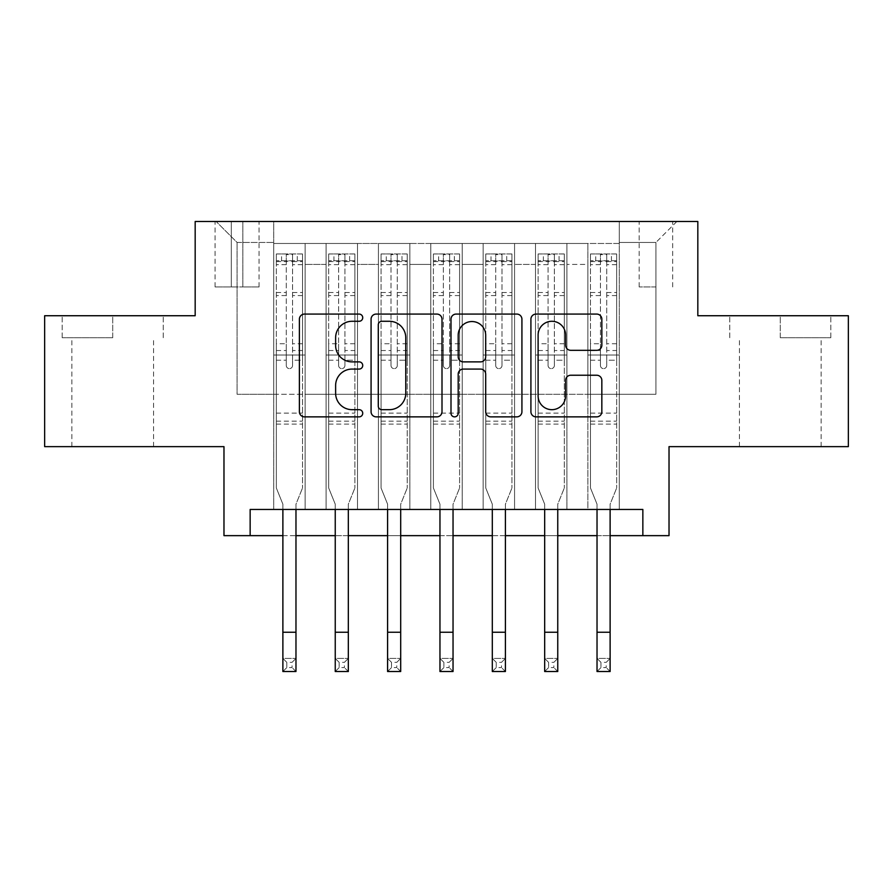 <?xml version="1.0" encoding="UTF-8"?>
<svg xmlns="http://www.w3.org/2000/svg" width="893" height="893" viewBox="0 0 893 893"><rect width="100%" height="100%" fill="white"/><g stroke="black" fill="none" stroke-linecap="round" stroke-linejoin="round"><path stroke-width="0.67" stroke-dasharray="4.46 3.35" d="M362.725 317.685A3.594 3.594 0 0 0 359.131 314.079L304.524 314.079A5.135 5.135 0 0 0 299.389 319.225L299.389 411.729A5.135 5.135 0 0 0 304.524 416.864L359.131 416.864A3.594 3.594 0 0 0 362.725 413.269A3.594 3.594 0 0 0 359.131 409.675L352.065 409.675A16.442 16.442 0 0 1 335.623 393.233L335.623 385.519A16.442 16.442 0 0 1 352.065 369.077L359.131 369.077A3.594 3.594 0 0 0 362.725 365.471A3.594 3.594 0 0 0 359.131 361.877L352.065 361.877A16.442 16.442 0 0 1 335.623 345.435L335.623 337.721A16.442 16.442 0 0 1 352.065 321.279L359.131 321.279A3.594 3.594 0 0 0 362.725 317.685M780.281 337.721L830.814 337.721L780.281 337.721L780.281 315.731L830.814 315.731L729.76 315.731L780.281 315.731L780.281 337.721M780.281 446.634L821.125 446.634L780.281 446.634M655.931 221.486L639.176 221.486L655.931 221.486M655.931 286.943L639.176 286.943L655.931 286.943M112.719 337.721L62.186 337.721L112.719 337.721L112.719 315.731L163.24 315.731L62.186 315.731L112.719 315.731L112.719 337.721M112.719 446.634L71.875 446.634L112.719 446.634M848.35 315.731L848.35 446.634L669.024 446.634L669.024 535.644L223.976 535.644L223.976 446.634L44.65 446.634L44.65 315.731L195.176 315.731L195.176 221.486L697.824 221.486L697.824 315.731L848.35 315.731M619.284 509.456L619.284 243.476L273.716 243.476L273.716 509.456L305.138 509.456L273.716 509.456L305.138 509.456L273.716 509.456L273.716 243.476L305.138 243.476L305.138 509.456L305.138 243.476L305.138 394.271L326.079 394.271L305.138 394.271L305.138 243.476L273.716 243.476L619.284 243.476L619.284 509.456L587.862 509.456L587.862 243.476L535.51 243.476L535.51 509.456L535.51 243.476L566.921 243.476L566.921 509.456L566.921 243.476L566.921 394.271L566.921 243.476L587.862 243.476L587.862 509.456L619.284 509.456L587.862 509.456L619.284 509.456L619.284 242.438L619.284 394.271L655.931 394.271L655.931 242.438L619.284 242.438L655.931 242.438L655.931 394.271L619.284 394.271L619.284 355.001L619.284 509.456M535.51 509.456L566.921 509.456L535.51 509.456L566.921 509.456L535.51 509.456L535.51 355.001L535.51 394.271L514.569 394.271L514.569 264.428L514.569 394.271L535.51 394.271L535.51 264.428L535.51 394.271L587.862 394.271L566.921 394.271L566.921 355.001L566.921 394.271L535.51 394.271L535.51 355.001L566.921 355.001L566.921 509.456L566.921 355.001L535.51 355.001L535.51 509.456M514.569 509.456L514.569 243.476L483.146 243.476L483.146 509.456L483.146 243.476L514.569 243.476L514.569 509.456L483.146 509.456L514.569 509.456L483.146 509.456L514.569 509.456L514.569 355.001L514.569 509.456M462.206 509.456L462.206 243.476L430.794 243.476L430.794 509.456L430.794 243.476L462.206 243.476L462.206 509.456L430.794 509.456L462.206 509.456L430.794 509.456L462.206 509.456L462.206 264.428L462.206 394.271L483.146 394.271L462.206 394.271L462.206 355.001L462.206 509.456M409.854 509.456L409.854 243.476L378.431 243.476L378.431 509.456L378.431 243.476L409.854 243.476L409.854 509.456L378.431 509.456L409.854 509.456L378.431 509.456L409.854 509.456L409.854 264.428L409.854 394.271L430.794 394.271L409.854 394.271L409.854 355.001L409.854 509.456M357.49 509.456L357.49 243.476L326.079 243.476L326.079 509.456L326.079 243.476L357.49 243.476L357.49 509.456L326.079 509.456L357.49 509.456L326.079 509.456L357.49 509.456L357.49 355.001L357.49 509.456M587.862 264.428L587.862 394.271L587.862 243.476L587.862 264.428L566.921 264.428L587.862 264.428M483.146 264.428L483.146 394.271L483.146 243.476L462.206 243.476L462.206 264.428L462.206 243.476L483.146 243.476L483.146 264.428L462.206 264.428L483.146 264.428M430.794 264.428L430.794 394.271L430.794 243.476L409.854 243.476L409.854 264.428L409.854 243.476L430.794 243.476L430.794 264.428L409.854 264.428L430.794 264.428M357.49 264.428L357.49 394.271L357.49 243.476L357.49 264.428L378.431 264.428L378.431 394.271L357.49 394.271L378.431 394.271L378.431 243.476L357.49 243.476L378.431 243.476L378.431 264.428L357.49 264.428M250.152 535.644L250.152 509.456L250.152 535.644L250.152 509.456L642.848 509.456L250.152 509.456L642.848 509.456L642.848 535.644M231.309 221.486L215.079 221.486L231.309 221.486L231.309 286.943L215.079 286.943L242.829 286.943L231.309 286.943L231.309 221.486M242.829 221.486L259.059 221.486L242.829 221.486L242.829 286.943L259.059 286.943L242.829 286.943L242.829 221.486M619.284 221.486L273.716 221.486L676.872 221.486L619.284 221.486L619.284 243.476L619.284 221.486M273.716 221.486L216.128 221.486L273.716 221.486L273.716 394.271L237.069 394.271L237.069 242.438L273.716 242.438L237.069 242.438L216.128 221.486L237.069 242.438L237.069 394.271L273.716 394.271L273.716 221.486M326.079 264.428L326.079 394.271L326.079 243.476L305.138 243.476L326.079 243.476L326.079 264.428L305.138 264.428L326.079 264.428M535.51 243.476L514.569 243.476L514.569 264.428L514.569 243.476L535.51 243.476L535.51 264.428L535.51 243.476M282.88 535.644L295.974 535.644M335.243 535.644L348.326 535.644M387.595 535.644L400.689 535.644M439.959 535.644L453.041 535.644M492.311 535.644L505.405 535.644M544.674 535.644L557.757 535.644M597.026 535.644L610.12 535.644M483.146 394.271L514.569 394.271L483.146 394.271L483.146 355.001L483.146 394.271M430.794 394.271L462.206 394.271L430.794 394.271L430.794 355.001L430.794 394.271M378.431 394.271L409.854 394.271L378.431 394.271L378.431 355.001L378.431 394.271M326.079 394.271L357.49 394.271L357.49 355.001L357.49 394.271L326.079 394.271L326.079 355.001L357.49 355.001L326.079 355.001L326.079 509.456L326.079 394.271M273.716 394.271L305.138 394.271L305.138 355.001L305.138 509.456L305.138 355.001L305.138 394.271L273.716 394.271L273.716 355.001L305.138 355.001L273.716 355.001L273.716 509.456L273.716 394.271M587.862 394.271L619.284 394.271L587.862 394.271L587.862 355.001L587.862 394.271M273.716 355.001L305.138 355.001L273.716 355.001M326.079 355.001L357.49 355.001L326.079 355.001M378.431 355.001L409.854 355.001L378.431 355.001L378.431 509.456L378.431 355.001L409.854 355.001L378.431 355.001M430.794 355.001L462.206 355.001L430.794 355.001L430.794 509.456L430.794 355.001L462.206 355.001L430.794 355.001M483.146 355.001L514.569 355.001L483.146 355.001L483.146 509.456L483.146 355.001L514.569 355.001L483.146 355.001M535.51 355.001L566.921 355.001L535.51 355.001M587.862 355.001L619.284 355.001L587.862 355.001L587.862 509.456L587.862 355.001L619.284 355.001L587.862 355.001M676.872 221.486L655.931 242.438L676.872 221.486M62.186 337.721L62.186 315.731L62.186 337.721M163.24 337.721L163.24 315.731L163.24 337.721M830.814 337.721L830.814 315.731L830.814 337.721M729.76 337.721L729.76 315.731L729.76 337.721M442.002 411.729L442.002 319.225A5.135 5.135 0 0 0 436.867 314.079L376.221 314.079A5.135 5.135 0 0 0 371.075 319.225L371.075 411.729A5.135 5.135 0 0 0 376.221 416.864L436.867 416.864A5.135 5.135 0 0 0 442.002 411.729M381.869 321.279A3.594 3.594 0 0 0 378.275 324.873L378.275 406.081A3.594 3.594 0 0 0 381.869 409.675L389.326 409.675A16.442 16.442 0 0 0 405.768 393.233L405.768 337.721A16.442 16.442 0 0 0 389.326 321.279L381.869 321.279M456.133 314.079L516.779 314.079A5.135 5.135 0 0 1 521.925 319.225L521.925 411.729A5.135 5.135 0 0 1 516.779 416.864L490.826 416.864A5.135 5.135 0 0 1 485.692 411.729L485.692 374.212A5.135 5.135 0 0 0 480.546 369.077L463.333 369.077A5.135 5.135 0 0 0 458.187 374.212L458.187 413.269A3.594 3.594 0 0 1 454.593 416.864A3.594 3.594 0 0 1 450.998 413.269L450.998 319.225A5.135 5.135 0 0 1 456.133 314.079M485.692 335.277A13.752 13.752 0 0 0 471.939 321.536A13.752 13.752 0 0 0 458.187 335.277L458.187 356.742A5.135 5.135 0 0 0 463.333 361.877L480.546 361.877A5.135 5.135 0 0 0 485.692 356.742L485.692 335.277M570.739 350.313L596.691 350.313A5.135 5.135 0 0 0 601.837 345.178L601.837 319.225A5.135 5.135 0 0 0 596.691 314.079L536.057 314.079A5.135 5.135 0 0 0 530.911 319.225L530.911 411.729A5.135 5.135 0 0 0 536.057 416.864L596.691 416.864A5.135 5.135 0 0 0 601.837 411.729L601.837 380.385A5.135 5.135 0 0 0 596.691 375.239L570.739 375.239A5.135 5.135 0 0 0 565.604 380.385L565.604 395.923A13.752 13.752 0 0 1 551.852 409.675A13.752 13.752 0 0 1 538.111 395.923L538.111 335.02A13.752 13.752 0 0 1 551.852 321.279A13.752 13.752 0 0 1 565.604 335.02L565.604 345.178A5.135 5.135 0 0 0 570.739 350.313M292.569 365.471A3.137 3.137 0 0 1 289.421 368.619A3.137 3.137 0 0 0 292.569 365.471L292.569 360.225L292.569 365.471M276.462 253.947L281.574 253.947L281.574 260.756L276.339 260.767L276.339 253.958L302.515 253.958L302.515 487.991L302.515 360.225L292.569 360.225L292.569 350.536L302.515 350.536M302.515 253.958L302.515 360.225L292.569 360.225L292.569 262.129C290.482 260.309 288.383 260.309 286.285 262.129L286.285 343.738L276.339 343.738L276.339 487.991L282.88 504.188L282.88 658.42L295.974 658.42L282.88 658.42L282.88 671.514L295.974 671.514L295.974 658.42L292.044 662.349L292.044 667.584L286.809 667.584L286.809 662.349L292.044 662.349M276.339 260.767L276.339 343.738M276.339 253.958L276.339 487.991L282.88 504.188L282.88 509.456M281.574 253.947L302.381 253.947M281.574 260.756L297.28 260.756L297.28 253.947M302.515 260.767L276.462 260.756M302.381 260.756L297.28 260.756M286.285 365.471A3.137 3.137 0 0 0 289.421 368.619A3.137 3.137 0 0 1 286.285 365.471L286.285 360.225L286.285 365.471M295.974 509.456L295.974 504.188L302.515 487.991L295.974 504.188L295.974 658.42M276.339 350.536L286.285 350.536L286.285 360.225L286.285 343.738M286.285 350.536L286.285 254.594L292.569 254.594L292.569 350.536M276.339 424.119L302.515 424.119M295.974 671.514L292.044 667.584M286.809 667.584L282.88 671.514M286.809 662.349L282.88 658.42M292.569 262.129L292.569 254.594M286.285 262.129L286.285 254.594M344.921 365.471A3.137 3.137 0 0 1 341.785 368.619A3.137 3.137 0 0 0 344.921 365.471L344.921 360.225L344.921 365.471M328.825 253.947L333.926 253.947L333.926 260.756L328.691 260.767L328.691 253.958L354.878 253.958L354.878 487.991L354.878 360.225L344.921 360.225L344.921 350.536L354.878 350.536M354.878 253.958L354.878 360.225L344.921 360.225L344.921 262.129C342.834 260.309 340.746 260.309 338.637 262.129L338.637 343.738L328.691 343.738L328.691 487.991L335.243 504.188L335.243 658.42L348.326 658.42L335.243 658.42L335.243 671.514L348.326 671.514L348.326 658.42L344.397 662.349L344.397 667.584L339.161 667.584L339.161 662.349L344.397 662.349M328.691 260.767L328.691 343.738M328.691 253.958L328.691 487.991L335.243 504.188L335.243 509.456M333.926 253.947L354.744 253.947M333.926 260.756L349.632 260.756L349.632 253.947M354.878 260.767L328.825 260.756M354.744 260.756L349.632 260.756M338.637 365.471A3.137 3.137 0 0 0 341.785 368.619A3.137 3.137 0 0 1 338.637 365.471L338.637 360.225L338.637 365.471M348.326 509.456L348.326 504.188L354.878 487.991L348.326 504.188L348.326 658.42M328.691 350.536L338.637 350.536L338.637 360.225L338.637 343.738M338.637 350.536L338.637 254.594L344.921 254.594L344.921 350.536M328.691 424.119L354.878 424.119M348.326 671.514L344.397 667.584M339.161 667.584L335.243 671.514M339.161 662.349L335.243 658.42M344.921 262.129L344.921 254.594M338.637 262.129L338.637 254.594M397.285 365.471A3.137 3.137 0 0 1 394.137 368.619A3.137 3.137 0 0 0 397.285 365.471L397.285 360.225L397.285 365.471M381.188 253.947L386.289 253.947L386.289 260.756L381.054 260.767L381.054 253.958L407.23 253.958L407.23 487.991L407.23 360.225L397.285 360.225L397.285 350.536L407.23 350.536M407.23 253.958L407.23 360.225L397.285 360.225L397.285 262.129C395.197 260.309 393.099 260.309 391 262.129L391 343.738L381.054 343.738L381.054 487.991L387.595 504.188L387.595 658.42L400.689 658.42L387.595 658.42L387.595 671.514L400.689 671.514L400.689 658.42L396.76 662.349L396.76 667.584L391.525 667.584L391.525 662.349L396.76 662.349M381.054 260.767L381.054 343.738M381.054 253.958L381.054 487.991L387.595 504.188L387.595 509.456M386.289 253.947L407.096 253.947M386.289 260.756L401.995 260.756L401.995 253.947M407.23 260.767L381.188 260.756M407.096 260.756L401.995 260.756M391 365.471A3.137 3.137 0 0 0 394.137 368.619A3.137 3.137 0 0 1 391 365.471L391 360.225L391 365.471M400.689 509.456L400.689 504.188L407.23 487.991L400.689 504.188L400.689 658.42M381.054 350.536L391 350.536L391 360.225L391 343.738M391 350.536L391 254.594L397.285 254.594L397.285 350.536M381.054 424.119L407.23 424.119M400.689 671.514L396.76 667.584M391.525 667.584L387.595 671.514M391.525 662.349L387.595 658.42M397.285 262.129L397.285 254.594M391 262.129L391 254.594M449.637 365.471A3.137 3.137 0 0 1 446.5 368.619A3.137 3.137 0 0 0 449.637 365.471L449.637 360.225L449.637 365.471M433.54 253.947L438.642 253.947L438.642 260.756L433.406 260.767L433.406 253.958L459.594 253.958L459.594 487.991L459.594 360.225L449.637 360.225L449.637 350.536L459.594 350.536M459.594 253.958L459.594 360.225L449.637 360.225L449.637 262.129C447.549 260.309 445.462 260.309 443.363 262.129L443.363 343.738L433.406 343.738L433.406 487.991L439.959 504.188L439.959 658.42L453.041 658.42L439.959 658.42L439.959 671.514L453.041 671.514L453.041 658.42L449.123 662.349L449.123 667.584L443.877 667.584L443.877 662.349L449.123 662.349M433.406 260.767L433.406 343.738M433.406 253.958L433.406 487.991L439.959 504.188L439.959 509.456M438.642 253.947L459.46 253.947M438.642 260.756L454.358 260.756L454.358 253.947M459.594 260.767L433.54 260.756M459.46 260.756L454.358 260.756M443.363 365.471A3.137 3.137 0 0 0 446.5 368.619A3.137 3.137 0 0 1 443.363 365.471L443.363 360.225L443.363 365.471M453.041 509.456L453.041 504.188L459.594 487.991L453.041 504.188L453.041 658.42M433.406 350.536L443.363 350.536L443.363 360.225L443.363 343.738M443.363 350.536L443.363 254.594L449.637 254.594L449.637 350.536M433.406 424.119L459.594 424.119M453.041 671.514L449.123 667.584M443.877 667.584L439.959 671.514M443.877 662.349L439.959 658.42M449.637 262.129L449.637 254.594M443.363 262.129L443.363 254.594M502 365.471A3.137 3.137 0 0 1 498.863 368.619A3.137 3.137 0 0 0 502 365.471L502 360.225L502 365.471M485.904 253.947L491.005 253.947L491.005 260.756L485.77 260.767L485.77 253.958L511.946 253.958L511.946 487.991L511.946 360.225L502 360.225L502 350.536L511.946 350.536M511.946 253.958L511.946 360.225L502 360.225L502 262.129C499.913 260.309 497.814 260.309 495.715 262.129L495.715 343.738L485.77 343.738L485.77 487.991L492.311 504.188L492.311 658.42L505.405 658.42L492.311 658.42L492.311 671.514L505.405 671.514L505.405 658.42L501.475 662.349L501.475 667.584L496.24 667.584L496.24 662.349L501.475 662.349M485.77 260.767L485.77 343.738M485.77 253.958L485.77 487.991L492.311 504.188L492.311 509.456M491.005 253.947L511.812 253.947M491.005 260.756L506.711 260.756L506.711 253.947M511.946 260.767L485.904 260.756M511.812 260.756L506.711 260.756M495.715 365.471A3.137 3.137 0 0 0 498.863 368.619A3.137 3.137 0 0 1 495.715 365.471L495.715 360.225L495.715 365.471M505.405 509.456L505.405 504.188L511.946 487.991L505.405 504.188L505.405 658.42M485.77 350.536L495.715 350.536L495.715 360.225L495.715 343.738M495.715 350.536L495.715 254.594L502 254.594L502 350.536M485.77 424.119L511.946 424.119M505.405 671.514L501.475 667.584M496.24 667.584L492.311 671.514M496.24 662.349L492.311 658.42M502 262.129L502 254.594M495.715 262.129L495.715 254.594M554.363 365.471A3.137 3.137 0 0 1 551.215 368.619A3.137 3.137 0 0 0 554.363 365.471L554.363 360.225L554.363 365.471M538.256 253.947L543.368 253.947L543.368 260.756L538.122 260.767L538.122 253.958L564.309 253.958L564.309 487.991L564.309 360.225L554.363 360.225L554.363 350.536L564.309 350.536M564.309 253.958L564.309 360.225L554.363 360.225L554.363 262.129C552.265 260.309 550.177 260.309 548.079 262.129L548.079 343.738L538.122 343.738L538.122 487.991L544.674 504.188L544.674 658.42L557.757 658.42L544.674 658.42L544.674 671.514L557.757 671.514L557.757 658.42L553.839 662.349L553.839 667.584L548.603 667.584L548.603 662.349L553.839 662.349M538.122 260.767L538.122 343.738M538.122 253.958L538.122 487.991L544.674 504.188L544.674 509.456M543.368 253.947L564.175 253.947M543.368 260.756L559.074 260.756L559.074 253.947M564.309 260.767L538.256 260.756M564.175 260.756L559.074 260.756M548.079 365.471A3.137 3.137 0 0 0 551.215 368.619A3.137 3.137 0 0 1 548.079 365.471L548.079 360.225L548.079 365.471M557.757 509.456L557.757 504.188L564.309 487.991L557.757 504.188L557.757 658.42M538.122 350.536L548.079 350.536L548.079 360.225L548.079 343.738M548.079 350.536L548.079 254.594L554.363 254.594L554.363 350.536M538.122 424.119L564.309 424.119M557.757 671.514L553.839 667.584M548.603 667.584L544.674 671.514M548.603 662.349L544.674 658.42M554.363 262.129L554.363 254.594M548.079 262.129L548.079 254.594M606.715 365.471A3.137 3.137 0 0 1 603.579 368.619A3.137 3.137 0 0 0 606.715 365.471L606.715 360.225L606.715 365.471M590.619 253.947L595.72 253.947L595.72 260.756L590.485 260.767L590.485 253.958L616.661 253.958L616.661 487.991L616.661 360.225L606.715 360.225L606.715 350.536L616.661 350.536M616.661 253.958L616.661 360.225L606.715 360.225L606.715 262.129C604.628 260.309 602.529 260.309 600.431 262.129L600.431 343.738L590.485 343.738L590.485 487.991L597.026 504.188L597.026 658.42L610.12 658.42L597.026 658.42L597.026 671.514L610.12 671.514L610.12 658.42L606.191 662.349L606.191 667.584L600.956 667.584L600.956 662.349L606.191 662.349M590.485 260.767L590.485 343.738M590.485 253.958L590.485 487.991L597.026 504.188L597.026 509.456M595.72 253.947L616.538 253.947M595.72 260.756L611.426 260.756L611.426 253.947M616.661 260.767L590.619 260.756M616.538 260.756L611.426 260.756M600.431 365.471A3.137 3.137 0 0 0 603.579 368.619A3.137 3.137 0 0 1 600.431 365.471L600.431 360.225L600.431 365.471M610.12 509.456L610.12 504.188L616.661 487.991L610.12 504.188L610.12 658.42M590.485 350.536L600.431 350.536L600.431 360.225L600.431 343.738M600.431 350.536L600.431 254.594L606.715 254.594L606.715 350.536M590.485 424.119L616.661 424.119M610.12 671.514L606.191 667.584M600.956 667.584L597.026 671.514M600.956 662.349L597.026 658.42M606.715 262.129L606.715 254.594M600.431 262.129L600.431 254.594M535.51 264.428L514.569 264.428L535.51 264.428M276.339 413.124L302.515 413.124M276.339 360.225L286.285 360.225L276.339 360.225M302.515 343.738L292.569 343.738M292.569 292.502L302.515 292.502M276.339 292.502L286.285 292.502M302.515 295.561L292.569 295.561M286.285 295.561L276.339 295.561M292.569 261.593L302.515 261.593M302.515 264.652L292.569 264.652M276.339 261.593L286.285 261.593M286.285 264.652L276.339 264.652M276.339 421.161L302.515 421.161M282.88 632.244L295.974 632.244M328.691 413.124L354.878 413.124M328.691 360.225L338.637 360.225L328.691 360.225M354.878 343.738L344.921 343.738M344.921 292.502L354.878 292.502M328.691 292.502L338.637 292.502M354.878 295.561L344.921 295.561M338.637 295.561L328.691 295.561M344.921 261.593L354.878 261.593M354.878 264.652L344.921 264.652M328.691 261.593L338.637 261.593M338.637 264.652L328.691 264.652M328.691 421.161L354.878 421.161M335.243 632.244L348.326 632.244M381.054 413.124L407.23 413.124M381.054 360.225L391 360.225L381.054 360.225M407.23 343.738L397.285 343.738M397.285 292.502L407.23 292.502M381.054 292.502L391 292.502M407.23 295.561L397.285 295.561M391 295.561L381.054 295.561M397.285 261.593L407.23 261.593M407.23 264.652L397.285 264.652M381.054 261.593L391 261.593M391 264.652L381.054 264.652M381.054 421.161L407.23 421.161M387.595 632.244L400.689 632.244M433.406 413.124L459.594 413.124M433.406 360.225L443.363 360.225L433.406 360.225M459.594 343.738L449.637 343.738M449.637 292.502L459.594 292.502M433.406 292.502L443.363 292.502M459.594 295.561L449.637 295.561M443.363 295.561L433.406 295.561M449.637 261.593L459.594 261.593M459.594 264.652L449.637 264.652M433.406 261.593L443.363 261.593M443.363 264.652L433.406 264.652M433.406 421.161L459.594 421.161M439.959 632.244L453.041 632.244M485.77 413.124L511.946 413.124M485.77 360.225L495.715 360.225L485.77 360.225M511.946 343.738L502 343.738M502 292.502L511.946 292.502M485.77 292.502L495.715 292.502M511.946 295.561L502 295.561M495.715 295.561L485.77 295.561M502 261.593L511.946 261.593M511.946 264.652L502 264.652M485.77 261.593L495.715 261.593M495.715 264.652L485.77 264.652M485.77 421.161L511.946 421.161M492.311 632.244L505.405 632.244M538.122 413.124L564.309 413.124M538.122 360.225L548.079 360.225L538.122 360.225M564.309 343.738L554.363 343.738M554.363 292.502L564.309 292.502M538.122 292.502L548.079 292.502M564.309 295.561L554.363 295.561M548.079 295.561L538.122 295.561M554.363 261.593L564.309 261.593M564.309 264.652L554.363 264.652M538.122 261.593L548.079 261.593M548.079 264.652L538.122 264.652M538.122 421.161L564.309 421.161M544.674 632.244L557.757 632.244M590.485 413.124L616.661 413.124M590.485 360.225L600.431 360.225L590.485 360.225M616.661 343.738L606.715 343.738M606.715 292.502L616.661 292.502M590.485 292.502L600.431 292.502M616.661 295.561L606.715 295.561M600.431 295.561L590.485 295.561M606.715 261.593L616.661 261.593M616.661 264.652L606.715 264.652M590.485 261.593L600.431 261.593M600.431 264.652L590.485 264.652M590.485 421.161L616.661 421.161M597.026 632.244L610.12 632.244M739.449 446.634L739.449 337.721M639.176 286.943L639.176 221.486M71.875 446.634L71.875 337.721M153.551 446.634L153.551 337.721M215.079 286.943L215.079 221.486M259.059 286.943L259.059 221.486M672.686 286.943L672.686 221.486M821.125 446.634L821.125 337.721"/><path stroke-width="1.34" d="M362.725 317.685A3.594 3.594 0 0 0 359.131 314.079L304.524 314.079A5.135 5.135 0 0 0 299.389 319.225L299.389 411.729A5.135 5.135 0 0 0 304.524 416.864L359.131 416.864A3.594 3.594 0 0 0 362.725 413.269A3.594 3.594 0 0 0 359.131 409.675L352.065 409.675A16.442 16.442 0 0 1 335.623 393.233L335.623 385.519A16.442 16.442 0 0 1 352.065 369.077L359.131 369.077A3.594 3.594 0 0 0 362.725 365.471A3.594 3.594 0 0 0 359.131 361.877L352.065 361.877A16.442 16.442 0 0 1 335.623 345.435L335.623 337.721A16.442 16.442 0 0 1 352.065 321.279L359.131 321.279A3.594 3.594 0 0 0 362.725 317.685M596.691 350.313A5.135 5.135 0 0 0 601.837 345.178L601.837 319.225A5.135 5.135 0 0 0 596.691 314.079L536.057 314.079A5.135 5.135 0 0 0 530.911 319.225L530.911 411.729A5.135 5.135 0 0 0 536.057 416.864L596.691 416.864A5.135 5.135 0 0 0 601.837 411.729L601.837 380.385A5.135 5.135 0 0 0 596.691 375.239L570.739 375.239A5.135 5.135 0 0 0 565.604 380.385L565.604 395.923A13.752 13.752 0 0 1 551.852 409.675A13.752 13.752 0 0 1 538.111 395.923L538.111 335.02A13.752 13.752 0 0 1 551.852 321.279A13.752 13.752 0 0 1 565.604 335.02L565.604 345.178A5.135 5.135 0 0 0 570.739 350.313L596.691 350.313M250.152 535.644L250.152 509.456L642.848 509.456L642.848 535.644L669.024 535.644L669.024 446.634L848.35 446.634L848.35 315.731L697.824 315.731L697.824 221.486L195.176 221.486L195.176 315.731L44.65 315.731L44.65 446.634L223.976 446.634L223.976 535.644L282.88 535.644M442.002 319.225A5.135 5.135 0 0 0 436.867 314.079L376.221 314.079A5.135 5.135 0 0 0 371.075 319.225L371.075 411.729A5.135 5.135 0 0 0 376.221 416.864L436.867 416.864A5.135 5.135 0 0 0 442.002 411.729L442.002 319.225M456.133 314.079L516.779 314.079A5.135 5.135 0 0 1 521.925 319.225L521.925 411.729A5.135 5.135 0 0 1 516.779 416.864L490.826 416.864A5.135 5.135 0 0 1 485.692 411.729L485.692 374.212A5.135 5.135 0 0 0 480.546 369.077L463.333 369.077A5.135 5.135 0 0 0 458.187 374.212L458.187 413.269A3.594 3.594 0 0 1 454.593 416.864A3.594 3.594 0 0 1 450.998 413.269L450.998 319.225A5.135 5.135 0 0 1 456.133 314.079M295.974 535.644L335.243 535.644M348.326 535.644L387.595 535.644M400.689 535.644L439.959 535.644M453.041 535.644L492.311 535.644M505.405 535.644L544.674 535.644M557.757 535.644L597.026 535.644M610.12 535.644L642.848 535.644M381.869 321.279A3.594 3.594 0 0 0 378.275 324.873L378.275 406.081A3.594 3.594 0 0 0 381.869 409.675L389.326 409.675A16.442 16.442 0 0 0 405.768 393.233L405.768 337.721A16.442 16.442 0 0 0 389.326 321.279L381.869 321.279M485.692 335.277A13.752 13.752 0 0 0 471.939 321.536A13.752 13.752 0 0 0 458.187 335.277L458.187 356.742A5.135 5.135 0 0 0 463.333 361.877L480.546 361.877A5.135 5.135 0 0 0 485.692 356.742L485.692 335.277M282.88 632.244L295.974 632.244L295.974 671.514L282.88 671.514L282.88 509.456M295.974 632.244L295.974 509.456M335.243 632.244L348.326 632.244L348.326 671.514L335.243 671.514L335.243 509.456M348.326 632.244L348.326 509.456M387.595 632.244L400.689 632.244L400.689 671.514L387.595 671.514L387.595 509.456M400.689 632.244L400.689 509.456M439.959 632.244L453.041 632.244L453.041 671.514L439.959 671.514L439.959 509.456M453.041 632.244L453.041 509.456M492.311 632.244L505.405 632.244L505.405 671.514L492.311 671.514L492.311 509.456M505.405 632.244L505.405 509.456M544.674 632.244L557.757 632.244L557.757 671.514L544.674 671.514L544.674 509.456M557.757 632.244L557.757 509.456M597.026 632.244L610.12 632.244L610.12 671.514L597.026 671.514L597.026 509.456M610.12 632.244L610.12 509.456"/></g></svg>
